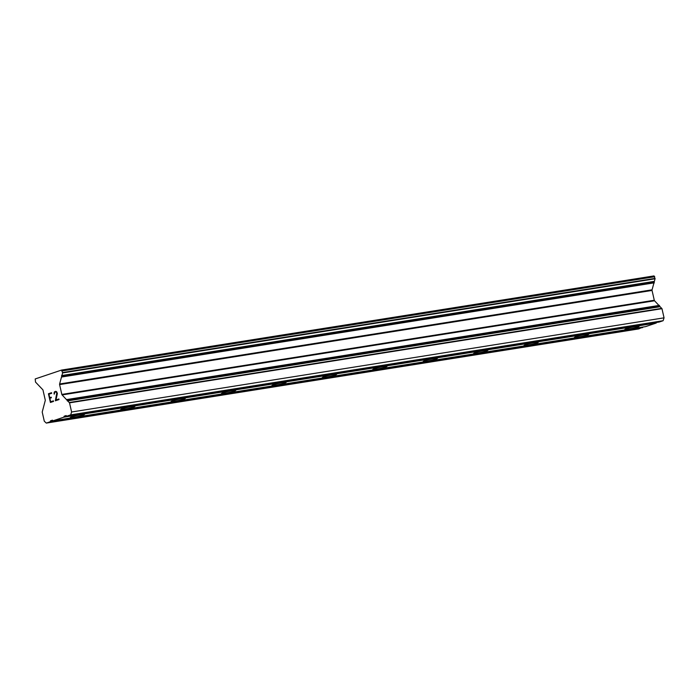 <?xml version="1.0" encoding="UTF-8"?>
<svg xmlns="http://www.w3.org/2000/svg" width="699" height="699" viewBox="0 0 699 699"><rect width="100%" height="100%" fill="white"/><g stroke="black" fill="none" stroke-linecap="round" stroke-linejoin="round"><path stroke-width="1.05" d="M627.641 329.299A7.357 0.603 -12.8 0 1 624.854 329.456A7.357 0.603 -12.8 0 1 628.812 327.997A7.357 0.603 -12.8 0 1 636.413 326.346A7.357 0.603 -12.8 0 1 639.201 326.197A7.357 0.603 -12.8 0 1 635.242 327.648A7.357 0.603 -12.8 0 1 627.641 329.299M577.217 337.32A7.357 0.603 -12.8 0 1 574.438 337.468A7.357 0.603 -12.8 0 1 578.388 336.009A7.357 0.603 -12.8 0 1 585.998 334.358A7.357 0.603 -12.8 0 1 588.776 334.209A7.357 0.603 -12.8 0 1 584.827 335.66A7.357 0.603 -12.8 0 1 577.217 337.32M526.793 345.332A7.357 0.603 -12.8 0 1 524.014 345.481A7.357 0.603 -12.8 0 1 527.963 344.022A7.357 0.603 -12.8 0 1 535.574 342.37A7.357 0.603 -12.8 0 1 538.352 342.222A7.357 0.603 -12.8 0 1 534.403 343.681A7.357 0.603 -12.8 0 1 526.793 345.332M476.377 353.344A7.357 0.603 -12.8 0 1 473.59 353.493A7.357 0.603 -12.8 0 1 477.548 352.043A7.357 0.603 -12.8 0 1 485.15 350.382A7.357 0.603 -12.8 0 1 487.937 350.234A7.357 0.603 -12.8 0 1 483.979 351.693A7.357 0.603 -12.8 0 1 476.377 353.344M425.953 361.357A7.357 0.603 -12.8 0 1 423.175 361.505A7.357 0.603 -12.8 0 1 427.124 360.055A7.357 0.603 -12.8 0 1 434.734 358.404A7.357 0.603 -12.8 0 1 437.513 358.246A7.357 0.603 -12.8 0 1 433.563 359.705A7.357 0.603 -12.8 0 1 425.953 361.357M375.529 369.369A7.357 0.603 -12.8 0 1 372.75 369.518A7.357 0.603 -12.8 0 1 376.7 368.067A7.357 0.603 -12.8 0 1 384.31 366.416A7.357 0.603 -12.8 0 1 387.089 366.267A7.357 0.603 -12.8 0 1 383.139 367.718A7.357 0.603 -12.8 0 1 375.529 369.369M325.114 377.381A7.357 0.603 -12.8 0 1 322.326 377.539A7.357 0.603 -12.8 0 1 326.276 376.079A7.357 0.603 -12.8 0 1 333.886 374.428A7.357 0.603 -12.8 0 1 336.673 374.28A7.357 0.603 -12.8 0 1 332.715 375.73A7.357 0.603 -12.8 0 1 325.114 377.381M274.69 385.402A7.357 0.603 -12.8 0 1 271.902 385.551A7.357 0.603 -12.8 0 1 275.86 384.092A7.357 0.603 -12.8 0 1 283.471 382.44A7.357 0.603 -12.8 0 1 286.249 382.292A7.357 0.603 -12.8 0 1 282.3 383.742A7.357 0.603 -12.8 0 1 274.69 385.402M224.265 393.415A7.357 0.603 -12.8 0 1 221.487 393.563A7.357 0.603 -12.8 0 1 225.436 392.104A7.357 0.603 -12.8 0 1 233.047 390.453A7.357 0.603 -12.8 0 1 235.825 390.304A7.357 0.603 -12.8 0 1 231.876 391.763A7.357 0.603 -12.8 0 1 224.265 393.415M173.841 401.427A7.357 0.603 -12.8 0 1 171.063 401.576A7.357 0.603 -12.8 0 1 175.012 400.125A7.357 0.603 -12.8 0 1 182.622 398.465A7.357 0.603 -12.8 0 1 185.41 398.316A7.357 0.603 -12.8 0 1 181.452 399.776A7.357 0.603 -12.8 0 1 173.841 401.427M123.426 409.439A7.357 0.603 -12.8 0 1 120.639 409.588A7.357 0.603 -12.8 0 1 124.597 408.137A7.357 0.603 -12.8 0 1 132.207 406.486A7.357 0.603 -12.8 0 1 134.986 406.329A7.357 0.603 -12.8 0 1 131.036 407.788A7.357 0.603 -12.8 0 1 123.426 409.439M73.002 417.452A7.357 0.603 -12.8 0 1 70.223 417.6A7.357 0.603 -12.8 0 1 74.173 416.15A7.357 0.603 -12.8 0 1 81.783 414.498A7.357 0.603 -12.8 0 1 84.562 414.35A7.357 0.603 -12.8 0 1 80.612 415.8A7.357 0.603 -12.8 0 1 73.002 417.452M51.543 392.707L48.449 393.747L51.543 392.707L51.674 393.284L48.93 394.21L49.716 397.696L51.219 397.189L49.734 397.696M51.219 397.189L51.35 397.775L49.847 398.281L50.643 401.768L53.395 400.842L50.651 401.768M53.395 400.842L53.526 401.418L50.415 402.467L48.441 393.747L50.424 402.467M56.418 392.104L56.837 392.786L55.868 391.877L54.889 392.2L54.199 394.192M54.068 393.668L54.129 392.733L54.076 393.668M54.129 392.733L54.295 392.218L54.138 392.733M54.295 392.218L54.723 391.632L54.312 392.218M55.754 391.283L56.733 391.868L57.379 393.493L55.972 399.968L58.891 398.989L55.981 399.968M58.891 398.989L59.022 399.566L55.343 400.807L56.829 392.794L55.361 400.807M55.868 391.877L56.427 392.104M53.115 420.789L63.845 417.172L64.159 416.211L66.108 415.556L66.772 416.185L70.678 414.874L71.595 411.999L69.524 402.851L661.97 308.687L654.552 300.771A0.821 0.507 81 0 1 654.281 300.255L652.045 290.435A0.821 0.507 81 0 1 652.062 289.823L655.068 278.779L654.002 275.913L61.547 370.077L35.212 378.945L35.509 382.073L42.744 389.666A0.821 0.507 81 0 1 43.015 390.182L45.243 400.003A0.821 0.507 81 0 1 45.234 400.614L42.211 412.052L44.29 421.2L46.291 423.087L50.197 421.777L50.503 420.815L52.451 420.16L53.115 420.789L645.57 326.625L656.3 323.008L656.475 322.466M61.547 370.077L62.613 372.943L59.616 383.987A0.821 0.507 81 0 0 59.598 384.59L61.827 394.419A0.821 0.507 81 0 0 62.097 394.926L69.524 402.851M46.291 423.087L638.746 328.923L642.818 327.062M66.772 416.185L659.227 322.029L663.124 320.71L664.05 317.835L661.97 308.687M64.159 416.211L66.422 415.853M63.845 417.172L656.3 323.008M70.678 414.874L663.124 320.71M71.595 411.999L664.05 317.835M50.197 421.777L642.643 327.613M50.503 420.815L52.766 420.457M69.332 402.519L661.787 308.355M67.305 400.929L659.76 306.765M659.585 306.048L67.139 400.204L659.576 306.075M66.982 399.531L659.437 305.376M62.097 394.926L654.552 300.771M61.827 394.419L654.281 300.255M59.598 384.59L652.045 290.435M59.616 383.987L652.062 289.823M61.861 376.979L654.308 282.815M61.704 376.307L654.159 282.143M61.687 376.289L654.142 282.125M61.547 375.581L654.002 281.417M62.613 372.943L655.068 278.779M62.639 372.541L655.085 278.385M62.263 370.898L654.71 276.743M62.097 370.592L654.552 276.428"/></g></svg>
